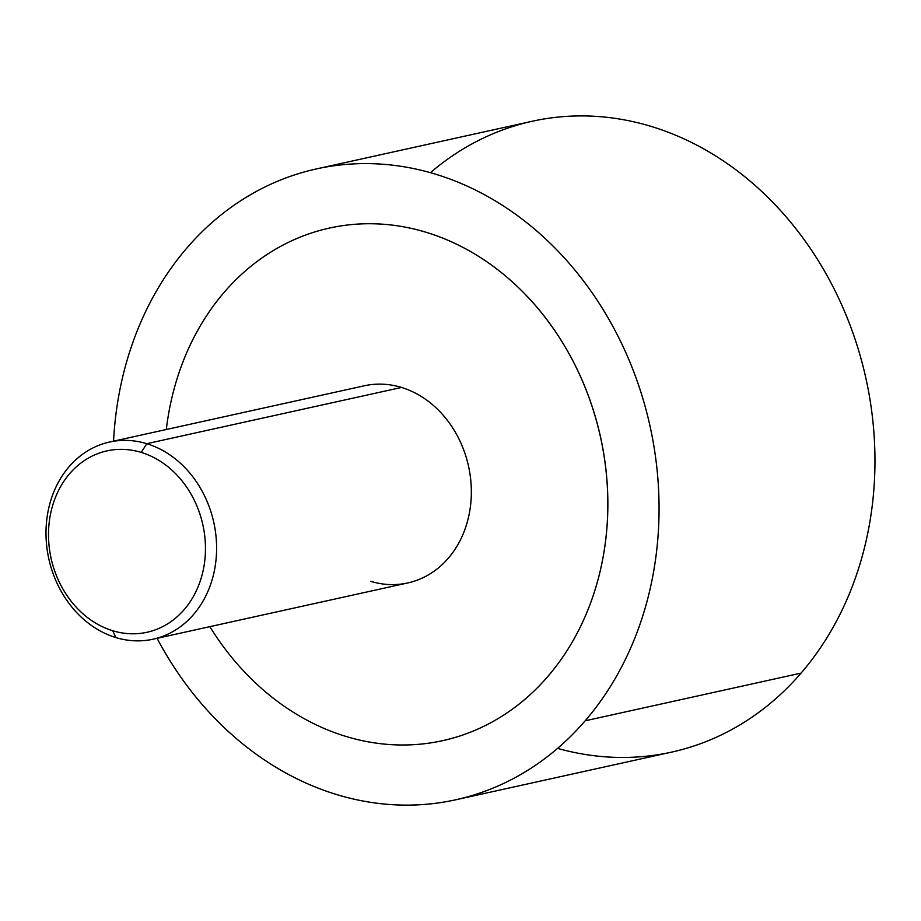 <?xml version="1.0" encoding="UTF-8"?>
<svg xmlns="http://www.w3.org/2000/svg" width="921" height="921" viewBox="0 0 921 921"><rect width="100%" height="100%" fill="white"/><g stroke="black" fill="none" stroke-linecap="round" stroke-linejoin="round"><path stroke-width="1.38" d="M557.585 748.37A323.041 270.302 -102.5 0 0 801.074 673.113A323.041 270.302 77.5 0 1 671.628 752.112L455.722 799.796A323.041 270.302 -102.5 0 0 585.169 720.798L801.074 673.113A323.041 270.302 -102.5 0 0 802.007 236.709A323.041 270.302 -102.5 0 0 430.441 172.664M186.951 247.922A323.041 270.302 -102.5 0 0 113.559 441.159A323.041 270.302 77.5 0 1 186.951 247.922A323.041 270.302 77.5 0 1 572.816 267.574A323.041 270.302 77.5 0 1 585.169 720.798A323.041 270.302 -102.5 0 0 620.524 341.254A323.041 270.302 -102.5 0 0 316.398 168.923A323.041 270.302 -102.5 0 0 186.951 247.922M316.398 168.923L532.303 121.238A323.041 270.302 77.5 0 1 836.429 293.58A323.041 270.302 77.5 0 1 801.074 673.113L585.169 720.798A323.041 270.302 77.5 0 1 157.1 638.311A323.041 270.302 -102.5 0 0 455.722 799.796M442.656 740.657A262.473 219.624 -102.5 0 0 547.834 676.463A262.473 219.624 -102.5 0 0 596.785 421.876A262.473 219.624 -102.5 0 0 426.342 232.345A262.473 219.624 -102.5 0 0 329.453 228.074A262.473 219.624 77.5 0 1 329.465 228.063A262.473 219.624 77.5 0 1 426.342 232.345L426.319 232.357A262.473 219.624 77.5 0 1 604.153 550.839A262.473 219.624 77.5 0 1 345.766 736.374A262.473 219.624 77.5 0 1 209.85 626.66A262.473 219.624 -102.5 0 0 345.766 736.374A262.473 219.624 -102.5 0 0 442.644 740.657A262.473 219.624 77.5 0 1 442.656 740.657A262.473 219.624 -102.5 0 0 607.687 494.163A262.473 219.624 -102.5 0 0 426.319 232.357A262.473 219.624 -102.5 0 0 329.442 228.074A262.473 219.624 -102.5 0 0 166.31 429.508A262.473 219.624 77.5 0 1 426.319 232.357L426.342 232.345A262.473 219.624 77.5 0 1 596.785 421.876A262.473 219.624 77.5 0 1 547.834 676.463A262.473 219.624 77.5 0 1 442.667 740.657L442.644 740.657M109.53 442.045L364.267 385.795A100.953 84.467 77.5 0 1 401.533 387.442L146.784 443.692A100.953 84.467 -102.5 0 0 109.53 442.045A100.953 84.467 -102.5 0 0 46.05 536.862A100.953 84.467 -102.5 0 0 115.804 637.551A100.953 84.467 -102.5 0 0 153.07 639.197A100.953 84.467 -102.5 0 0 216.55 544.392A100.953 84.467 -102.5 0 0 146.784 443.692L401.533 387.442A100.953 84.467 77.5 0 1 471.287 488.13A100.953 84.467 77.5 0 1 407.807 582.935L153.07 639.197M115.804 637.551L112.73 630.747A92.871 77.709 -102.5 0 0 204.163 565.103A92.871 77.709 -102.5 0 0 141.235 452.407L146.784 443.692A100.953 84.467 77.5 0 1 215.192 566.196A100.953 84.467 77.5 0 1 115.804 637.551A100.953 84.467 77.5 0 1 47.408 515.058A100.953 84.467 77.5 0 1 146.784 443.692L141.235 452.407A92.871 77.709 -102.5 0 0 49.803 518.051A92.871 77.709 -102.5 0 0 112.73 630.747L115.804 637.551M370.553 581.289A100.953 84.467 -102.5 0 0 469.929 509.935A100.953 84.467 -102.5 0 0 401.533 387.442M112.73 630.747A92.871 77.709 77.5 0 1 49.803 518.051A92.871 77.709 77.5 0 1 141.235 452.407A92.871 77.709 77.5 0 1 204.163 565.103A92.871 77.709 77.5 0 1 112.73 630.747"/></g></svg>

